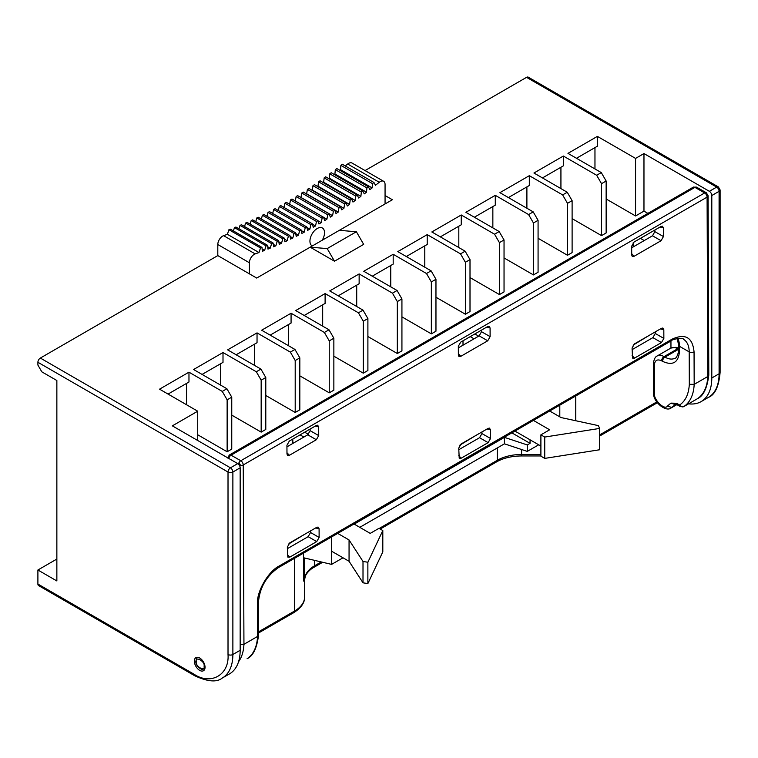 <?xml version="1.0" encoding="UTF-8"?>
<svg xmlns="http://www.w3.org/2000/svg" width="758" height="758" viewBox="0 0 758 758"><rect width="100%" height="100%" fill="white"/><g stroke="black" fill="none" stroke-linecap="round" stroke-linejoin="round"><path stroke-width="1.14" d="M238.457 464.152A3.439 1.99 -60.2 0 1 239.073 462.56A3.439 1.99 -60.2 0 1 240.788 460.741L231.067 455.179A3.439 1.98 -120 0 0 229.361 455.008A3.439 1.98 -120 0 0 229.352 455.018L229.352 455.018A3.439 1.146 59.8 0 0 229.352 456.989A3.439 1.99 -60.2 0 1 231.067 455.179L694.925 187.378A3.439 1.99 -60.2 0 1 696.64 187.207L706.361 192.769L708.095 195.735A3.439 1.98 179.8 0 1 707.091 197.137A3.439 1.98 -120 0 0 704.646 192.939A3.439 1.99 -60.2 0 1 706.361 192.769M696.64 187.207L693.21 187.207A3.439 1.98 60 0 1 693.21 187.207A3.439 1.98 60 0 1 694.925 187.378L704.646 192.939L240.788 460.741A3.439 1.98 -120 0 1 243.233 464.948A3.439 1.98 179.8 0 1 240.807 465.526A3.439 1.98 179.8 0 1 239.424 465.365M228.764 458.429A3.439 1.99 -60.2 0 1 229.352 456.989M708.095 195.735L708.796 375.134L707.792 376.508L694.176 384.363L689.316 384.297C688.757 394.056 685.526 400.973 679.623 405.018L676.534 403.256L670.906 403.114L667.447 406.042C664.823 410.874 653.093 399.333 654.486 393.288L654.381 365.091C654.817 360.268 657.243 358.847 661.639 360.827L662.539 361.339C672.801 365.962 678.448 362.637 679.481 351.38A3.439 1.98 179.8 0 1 678.476 349.997L678.457 344.928A3.439 1.98 -0.2 0 0 679.462 346.321A27.506 15.956 119.8 0 0 677.86 338.362M240.163 644.688L243.943 644.309L257.549 636.445L258.563 635.081L258.431 602.544C259.643 587.734 266.333 576.08 278.489 567.581L671.361 340.768C671.55 339.404 683.394 337.035 683.394 339.233A27.506 15.956 -60.2 0 1 689.193 351.883L679.462 346.321L679.481 351.38M247.089 658.711A3.439 1.98 -120 0 0 247.146 658.683A3.439 1.98 -120 0 0 247.203 658.645A54.567 31.504 -120 0 0 257.549 636.445L257.426 603.955C256.507 591.752 268.228 571.333 279.209 565.999A3.439 1.98 60 0 1 278.489 567.581M279.209 565.999L672.071 339.177C685.289 333.141 692.613 337.367 694.053 351.873L694.176 384.363A54.567 31.504 60 0 1 683.83 406.563A3.439 1.98 60 0 1 683.773 406.601A3.439 1.98 60 0 1 683.593 406.686M633.11 345.146L649.445 335.244M288.381 544.178L304.716 534.267M310.534 530.913L310.543 532.514L308.155 536.673L287.348 548.678M481.927 431.956L481.936 433.567L479.549 437.717L458.742 449.731M655.263 331.881L655.272 333.492L652.884 337.642L632.077 349.656M459.774 445.221L476.109 435.319M310.136 429.056L310.136 430.667L307.757 434.817L286.95 446.832M481.529 330.109L481.529 331.71L479.151 335.87L458.344 347.875M654.865 230.034L654.865 231.635L652.486 235.795L631.679 247.8M316.74 541.591L289.783 557.149L287.822 557.111L287.348 547.077L289.727 542.918L316.683 527.36L318.066 527.056L319.09 528.743L319.127 537.431L316.74 541.591L308.155 536.673M488.133 442.634L461.177 458.202L459.215 458.164L458.742 448.12L461.12 443.97L488.076 428.403L489.46 428.109L490.483 429.795L490.521 438.484L488.133 442.634L479.549 437.717M661.469 342.559L634.512 358.127L632.551 358.089L632.077 348.045L634.455 343.895L661.412 328.328L662.795 328.034L663.818 329.721L663.856 338.409L661.469 342.559L652.884 337.642M634.058 242.039L661.014 226.481L662.388 226.178L663.421 227.864L663.449 236.553L661.071 240.712L634.114 256.27L632.144 256.232L631.708 254.887L631.67 246.198L634.058 242.039M460.722 342.114L487.678 326.556L489.052 326.253L490.085 327.939L490.113 336.628L487.735 340.787L460.779 356.345L458.808 356.307L458.372 354.962L458.334 346.273L460.722 342.114M289.329 441.071L316.285 425.503L317.659 425.21L318.692 426.896L318.72 435.585L316.342 439.735L289.385 455.302L287.415 455.264L286.979 453.909L286.941 445.221L289.329 441.071M322.188 240.248A10.318 5.95 120 0 0 324.528 232.725A10.318 5.95 120 0 0 322.387 227.997A10.318 5.95 120 0 0 314.437 230.764A10.318 5.95 120 0 0 309.937 241.148A10.318 5.95 120 0 0 312.078 245.867A10.318 5.95 120 0 0 312.277 245.971M205.048 667.277A7.561 4.368 -120 0 0 201.742 659.668A7.561 4.368 -120 0 0 195.915 657.641A7.561 4.368 -120 0 0 194.351 661.099A7.561 4.368 -120 0 0 197.648 668.717A7.561 4.368 -120 0 0 203.485 670.735A7.561 4.368 -120 0 0 205.048 667.277M474.044 338.807L470.244 336.618M463.005 345.193L463.005 340.797M474.868 333.946L478.668 336.145M303.873 437.063L300.073 434.865M292.825 443.439L292.825 439.053M304.688 432.202L308.402 434.343M544.737 437.053L540.899 434.836L540.899 456.174L544.737 458.391L599.663 449.759L599.663 428.422L544.737 437.053L544.737 458.391M599.663 428.422L598.337 425.617L561.053 417.563L549.692 411.007M540.899 434.836L549.645 429.786L533.405 420.415M514.928 431.075L540.899 446.074M228.016 654.505A3.439 1.98 0 0 0 232.877 654.505L232.877 472.035A3.439 1.98 180 0 1 228.016 472.035L228.016 654.505C229.532 674.828 210.819 685.63 193.972 674.156A3.439 1.98 -60 0 0 194.692 675.729C207.54 681.717 216.703 682.513 222.189 678.107L229.484 673.9A51.572 29.77 -120 0 0 240.163 650.288L240.163 467.819A3.439 1.98 -120 0 0 237.737 463.612L230.441 467.819L40.335 358.06A3.439 1.98 120 0 0 37.9 362.277L37.9 365.081L41.794 371.818L56.859 380.516L56.859 580.95L37.9 570.007L56.859 559.053M197.724 440.512L197.724 411.206L172.341 425.854L237.737 463.612M647.891 213.377L643.968 211.112L643.968 153.561L635.564 158.413L597.389 136.383L567.979 153.362L601.284 172.597L596.66 175.259L563.355 156.034L533.945 173.013L567.249 192.248L562.625 194.91L529.321 175.685L499.901 192.665L533.215 211.889L528.591 214.561L495.287 195.327L465.867 212.316L499.171 231.541L494.557 234.213L461.252 214.978L431.833 231.967L465.137 251.192L460.523 253.864L427.218 234.629L397.798 251.618L431.103 270.843L426.489 273.515L393.184 254.281L363.764 271.269L397.069 290.494L392.454 293.156L359.14 273.932L329.73 290.911L363.035 310.145L358.42 312.808L325.106 293.583L295.696 310.562L329 329.796L324.377 332.459L291.072 313.234L261.662 330.213L294.966 349.447L290.342 352.11L257.038 332.885L227.627 349.864L260.932 369.099L256.308 371.761L223.004 352.536L193.584 369.516L226.898 388.74L222.274 391.412L188.969 372.178L159.55 389.167L197.724 411.206M643.968 153.561L709.365 191.319A3.439 1.98 60 0 1 711.8 195.526L711.8 377.996A51.572 29.77 60 0 1 701.122 401.607A51.572 29.77 60 0 1 688.586 403.825M526.554 77.344L716.661 187.103A3.439 1.98 -60 0 1 718.385 186.932L528.269 77.174A3.439 1.98 120 0 0 526.554 77.344L365.072 170.569M249.401 273.846L249.401 262.761A6.879 3.97 -60 0 1 255.19 253.902L223.591 235.662A6.879 3.97 120 0 0 217.802 244.512L217.802 255.598L256.697 278.053L392.35 199.742L385.064 195.526L385.064 184.44A6.879 3.97 -60 0 0 383.633 181.295L352.034 163.046A6.879 3.97 120 0 0 347.666 164.022L379.275 182.271A6.879 3.97 -60 0 1 383.633 181.295M334.496 261.216L327.2 248.586L310.183 247.184L334.496 261.216L363.669 244.37L356.374 231.74L339.357 230.337M217.802 255.598L40.335 358.06M223.591 235.662A460.703 265.992 120 0 0 227.381 234.298L228.925 229.731L260.525 247.98L258.98 252.537L227.381 234.298M260.525 247.98L261.984 247.43L230.375 229.181L228.925 229.731M233.388 230.925L234.468 227.618L266.077 245.857L264.58 250.424A460.703 265.992 -60 0 1 262.353 251.277L261.984 247.43M266.077 245.857L267.536 245.289L235.928 227.04L234.468 227.618M238.959 228.783L240.03 225.382L271.639 243.621L270.199 248.188A460.703 265.992 -60 0 1 267.962 249.088L267.536 245.289M271.639 243.621L273.098 243.015L241.499 224.766L240.03 225.382M244.55 226.528L245.611 223.023L277.21 241.271L275.836 245.819A460.703 265.992 -60 0 1 273.591 246.776L273.098 243.015M277.21 241.271L278.679 240.627L247.08 222.378L245.611 223.023M250.149 224.16L251.201 220.54L282.8 238.789L281.483 243.337A460.703 265.992 -60 0 1 279.228 244.341L278.679 240.627M282.8 238.789L284.269 238.126L252.67 219.877L251.201 220.54M255.768 221.658L256.801 217.953L288.4 236.193L287.14 240.741A460.703 265.992 -60 0 1 284.885 241.793L284.269 238.126M288.4 236.193L289.869 235.492L258.27 217.252L256.801 217.953M261.387 219.053L262.401 215.234L294.009 233.483L292.806 238.012A460.703 265.992 -60 0 1 290.541 239.111L289.869 235.492M294.009 233.483L295.487 232.753L263.879 214.505L262.401 215.234M267.024 216.324L268.019 212.411L299.628 230.65L298.472 235.179A460.703 265.992 -60 0 1 296.217 236.325L295.487 232.753M299.628 230.65L301.097 229.892L269.497 211.643L268.019 212.411M272.672 213.472L273.638 209.464L305.247 227.703L304.157 232.223A460.703 265.992 -60 0 1 301.892 233.407L301.097 229.892M305.247 227.703L306.725 226.917L275.116 208.668L273.638 209.464M278.319 210.516L279.266 206.394L310.865 224.643L309.842 229.143A460.703 265.992 -60 0 1 307.577 230.385L306.725 226.917M310.865 224.643L312.343 223.818L280.744 205.57L279.266 206.394M283.975 207.446L284.894 203.22L316.493 221.469L315.527 225.95A460.703 265.992 -60 0 1 313.253 227.239L312.343 223.818M316.493 221.469L317.972 220.616L286.372 202.367L284.894 203.22M289.632 204.253L290.513 199.932L322.122 218.181L321.212 222.644L318.028 220.815M322.122 218.181L323.6 217.29L291.991 199.051L290.513 199.932M295.298 200.955L296.141 196.53L327.74 214.779L326.897 219.233L323.609 217.338M327.74 214.779L329.218 213.86L297.619 195.621L296.141 196.53M300.888 197.506A460.703 265.992 120 0 0 300.973 197.45L301.76 193.015L333.368 211.264L332.572 215.698L300.973 197.45M333.368 211.264L334.846 210.317L303.238 192.077L301.76 193.015M306.459 193.934A460.703 265.992 120 0 0 306.649 193.802L307.378 189.386L338.987 207.635L338.248 212.05L306.649 193.802M338.987 207.635L340.456 206.669L308.857 188.42L307.378 189.386M312.021 190.249A460.703 265.992 120 0 0 312.315 190.05L312.988 185.653L344.596 203.902L343.924 208.298L312.315 190.05M344.596 203.902L346.065 202.907L314.456 184.658L312.988 185.653M317.583 186.459A460.703 265.992 120 0 0 317.981 186.184L318.587 181.816L350.196 200.065L349.58 204.433L317.981 186.184M350.196 200.065L351.665 199.032L320.056 180.783L318.587 181.816M323.135 182.564A460.703 265.992 120 0 0 323.628 182.214L324.178 177.865L355.786 196.114L355.237 200.463L323.628 182.214M355.786 196.114L357.255 195.062L325.646 176.813L324.178 177.865M328.688 178.566A460.703 265.992 120 0 0 329.275 178.139L329.758 173.809L361.367 192.058L360.874 196.379L329.275 178.139M361.367 192.058L362.826 190.978L331.227 172.729L329.758 173.809M334.221 174.463A460.703 265.992 120 0 0 334.903 173.952L335.33 169.65L366.929 187.899L366.502 192.2L334.903 173.952M366.929 187.899L368.388 186.79L336.789 168.541L335.33 169.65M339.745 170.256A460.703 265.992 120 0 0 340.513 169.659L340.882 165.386L372.481 183.635L372.121 187.908L340.513 169.659M372.481 183.635L373.94 182.498L342.332 164.249L340.882 165.386M345.26 165.945A460.703 265.992 120 0 0 347.666 164.022M193.972 674.156L37.9 584.039A3.439 1.98 120 0 0 38.611 585.612L194.692 675.729M37.9 584.039L37.9 570.007M644.224 240.561L640.425 238.363M606.144 198.984L635.564 215.964L643.968 211.112M572.11 218.636L601.53 235.615L606.144 232.952L606.144 181.01L601.284 172.597M538.076 238.277L567.486 255.266L572.11 252.594L572.11 200.662L567.249 192.248M504.042 257.928L533.452 274.917L538.076 272.245L538.076 220.313L533.215 211.889M470.007 277.58L499.418 294.568L504.042 291.896L504.042 239.964L499.171 231.541M435.964 297.231L465.384 314.219L470.007 311.547L470.007 259.615L465.137 251.192M401.93 316.882L431.349 333.861L435.964 331.199L435.964 279.266L431.103 270.843M367.895 336.533L397.315 353.512L401.93 350.85L401.93 298.917L397.069 290.494M333.861 356.184L363.281 373.163L367.895 370.501L367.895 318.568L363.035 310.145M299.827 375.835L329.247 392.815L333.861 390.152L333.861 338.22L329 329.796M265.793 395.486L295.203 412.466L299.827 409.803L299.827 357.861L294.966 349.447M231.758 415.128L261.169 432.117L265.793 429.445L265.793 377.512L260.932 369.099M197.724 434.779L227.135 451.768L231.758 449.096L231.758 397.164L226.898 388.74M331.578 536.939L331.578 551.199L349.059 561.29L363.006 582.817L367.867 583.584L382.809 551.871L382.809 530.534L378.972 528.326L370.226 533.376L353.995 523.996M349.059 561.29L349.059 539.961L363.006 561.479L367.867 562.246L382.809 530.534M349.059 539.961L337.698 533.395M363.006 582.817L363.006 561.479M331.578 551.199L331.578 564.388L303.56 557.755M343.004 557.793L331.578 564.388M511.868 432.846L530.05 443.345L530.05 439.811M530.05 443.345L527.284 444.946L504.43 437.366L354.185 524.11M538.711 444.804L527.284 451.398L527.284 444.946M304.593 597.01C304.83 602.629 301.239 607.831 293.81 612.625A3.439 1.98 -120 0 0 294.521 611.052A34.385 19.85 180 0 0 304.593 597.01L304.593 576.241A34.385 19.85 180 0 1 303.56 581.064L303.56 553.113M304.593 576.241L304.593 558.997A34.385 19.85 180 0 1 304.631 558.011M559.802 405.17L559.802 416.843M527.284 451.398L504.43 443.828L359.775 527.341M504.43 437.366L504.43 443.828M633.176 246.937L633.176 242.74M670.953 348.026L670.953 340.996M635.564 158.413L635.564 215.964M576.487 158.28L597.389 146.209L597.389 136.383M594.964 168.939L594.964 147.611M596.66 175.259L601.53 183.682L601.53 235.615M601.53 183.682L606.144 181.01M542.453 177.931L563.355 165.86L563.355 156.034M560.929 188.59L560.929 167.262M562.625 194.91L567.486 203.333L567.486 255.266M567.486 203.333L572.11 200.662M508.419 197.573L529.321 185.502L529.321 175.685M526.895 208.242L526.895 186.913M528.591 214.561L533.452 222.985L533.452 274.917M533.452 222.985L538.076 220.313M474.375 217.224L495.287 205.153L495.287 195.327M492.852 227.893L492.852 206.555M494.557 234.213L499.418 242.636L499.418 294.568M499.418 242.636L504.042 239.964M440.341 236.875L461.252 224.804L461.252 214.978M458.817 247.544L458.817 226.206M460.523 253.864L465.384 262.277L465.384 314.219M465.384 262.277L470.007 259.615M406.307 256.526L427.218 244.455L427.218 234.629M424.783 267.195L424.783 245.857M426.489 273.515L431.349 281.929L431.349 333.861M431.349 281.929L435.964 279.266M372.273 276.177L393.184 264.106L393.184 254.281M390.749 286.846L390.749 265.508M392.454 293.156L397.315 301.58L397.315 353.512M397.315 301.58L401.93 298.917M338.239 295.828L359.14 283.757L359.14 273.932M356.715 306.497L356.715 285.16M358.42 312.808L363.281 321.231L363.281 373.163M363.281 321.231L367.895 318.568M304.204 315.48L325.106 303.408L325.106 293.583M322.681 326.148L322.681 304.811M324.377 332.459L329.247 340.882L329.247 392.815M329.247 340.882L333.861 338.22M270.17 335.131L291.072 323.06L291.072 313.234M288.646 345.79L288.646 324.462M290.342 352.11L295.203 360.533L295.203 412.466M295.203 360.533L299.827 357.861M236.136 354.782L257.038 342.711L257.038 332.885M254.612 365.441L254.612 344.113M256.308 371.761L261.169 380.184L261.169 432.117M261.169 380.184L265.793 377.512M202.092 374.424L223.004 362.352L223.004 352.536M220.569 385.092L220.569 363.764M222.274 391.412L227.135 399.836L227.135 451.768M227.135 399.836L231.758 397.164M168.058 394.075L188.969 382.004L188.969 372.178M186.534 404.744L186.534 383.415M385.064 195.526L385.064 203.949M327.2 248.586L356.374 231.74M255.19 253.902A460.703 265.992 120 0 0 258.98 252.537M262.135 249.012L264.58 250.424M267.697 246.738L270.199 248.188M273.268 244.341L275.836 245.819M278.859 241.83L281.483 243.337M284.449 239.187L287.14 240.741M290.049 236.42L292.806 238.012M295.648 233.54L298.472 235.179M301.248 230.536L304.157 232.223M306.848 227.419L309.842 229.143M312.438 224.169L315.527 225.95M317.972 220.616L318.947 223.98A460.703 265.992 -60 0 0 321.212 222.644M323.6 217.29L324.632 220.606A460.703 265.992 -60 0 0 326.897 219.233M329.218 213.86L330.308 217.12A460.703 265.992 -60 0 0 332.572 215.698M334.846 210.317L335.993 213.519A460.703 265.992 -60 0 0 338.248 212.05M340.456 206.669L341.659 209.805A460.703 265.992 -60 0 0 343.924 208.298M346.065 202.907L347.325 205.987A460.703 265.992 -60 0 0 349.58 204.433M351.665 199.032L352.982 202.054A460.703 265.992 -60 0 0 355.237 200.463M357.255 195.062L358.629 198.018A460.703 265.992 -60 0 0 360.874 196.379M362.826 190.978L364.266 193.877A460.703 265.992 -60 0 0 366.502 192.2M368.388 186.79L369.885 189.633A460.703 265.992 -60 0 0 372.121 187.908M373.94 182.498L375.485 185.274A460.703 265.992 120 0 0 379.275 182.271M367.867 562.246L367.867 583.584M196.294 661.687C194.891 655.547 205.437 661.582 204.073 666.13C205.475 672.27 194.929 666.235 196.294 661.687M197.724 657.394A6.879 3.97 60 0 1 197.847 657.328L197.724 657.394C197.194 656.93 196.587 658.171 195.896 661.128C194.996 667.334 205.02 671.626 204.594 669.305A6.879 3.97 60 0 0 204.717 669.229L204.594 669.305M239.073 462.56A3.439 1.146 59.8 0 0 240.807 465.526M678.476 349.997C679.196 351.541 676.344 358.875 675.207 358.108A20.627 11.91 60 0 1 664.965 357.122L664.055 356.611A13.748 7.94 60 0 0 657.224 355.947L670.839 348.093A13.748 7.94 60 0 1 677.671 348.746L678.476 349.201M661.639 360.827A3.439 1.99 -60.2 0 1 664.055 356.611L677.671 348.746A3.439 1.99 -60.2 0 1 678.467 348.443M238.552 661.743A54.567 31.504 -120 0 0 243.943 644.309L243.233 464.948L707.091 197.137L707.792 376.508A54.567 31.504 60 0 1 697.445 398.699A3.439 2.805 56.6 0 0 697.559 398.632A3.439 2.805 56.6 0 0 697.701 398.528M708.796 375.134C707.129 388.134 703.386 395.96 697.559 398.632L683.773 406.601L680.352 406.601A3.439 1.99 119.8 0 1 679.623 405.018A3.439 2.805 56.6 0 0 683.83 406.563L697.445 398.699A3.439 1.98 60 0 1 697.388 398.736A3.439 1.98 60 0 1 697.332 398.765M678.476 349.324L664.965 357.122A3.439 1.99 119.8 0 0 662.539 361.339M694.053 351.873A3.439 1.98 179.8 0 1 689.193 351.883L689.316 384.297M680.352 406.601L677.254 404.838A3.439 1.99 -60.2 0 1 676.534 403.256M257.426 603.955A3.439 1.98 -0.2 0 0 258.431 602.544M672.071 339.177A3.439 1.98 60 0 1 671.361 340.768M289.783 557.149L287.377 554.581M461.177 458.202L458.77 455.634M634.512 358.127L632.106 355.559M319.127 537.431L310.543 532.514M315.631 527.966L319.09 528.743M289.385 455.302L286.969 452.734M307.757 434.817L316.342 439.735M318.72 435.585L310.136 430.667M315.233 426.11L318.692 426.896M460.779 356.345L458.363 353.778M479.151 335.87L487.735 340.787M490.113 336.628L481.529 331.71M486.627 327.162L490.085 327.939M634.114 256.27L631.708 253.703M652.486 235.795L661.071 240.712M663.449 236.553L654.865 231.635M659.962 227.087L663.421 227.864M663.856 338.409L655.272 333.492M660.36 328.934L663.818 329.721M490.521 438.484L481.936 433.567M487.024 429.009L490.483 429.795M654.381 365.091A3.439 1.98 179.8 0 1 653.368 363.698C653.946 359.283 655.234 356.696 657.224 355.947M654.486 393.288A3.439 1.98 179.8 0 1 653.481 391.905L653.368 363.698M676.79 404.592L671.759 407.491A13.748 7.94 60 0 1 671.086 407.975C665.884 412.456 652.325 401.598 653.481 391.905M670.906 403.114L675.226 404.573L671.759 407.491L667.447 406.042M675.662 404.317L675.226 404.573A6.879 3.97 60 0 1 675.558 404.336L677.254 404.838M222.189 678.107A51.572 29.77 -120 0 0 232.877 654.505L240.163 650.288M240.163 467.819L232.877 472.035A3.439 1.98 -120 0 0 230.441 467.819A3.439 1.98 -60 0 0 228.016 472.035L37.9 362.277M294.521 558.333L294.521 611.052L258.544 631.821M711.8 195.526L719.096 191.319L719.096 373.789A3.439 1.98 180 0 0 720.1 372.377L720.1 189.917A3.439 1.98 180 0 1 719.096 191.319A3.439 1.98 60 0 0 716.661 187.103L709.365 191.319M599.663 434.884L656.788 401.901M575.758 395.96L575.758 420.737M249.401 262.761L217.802 244.512M540.899 454.487L521.589 454.487A34.385 19.85 0 0 0 497.276 460.305L379.218 528.459M540.899 455.946L521.589 455.946L521.589 449.513M521.589 455.946C511.735 456.051 503.397 458.031 496.566 461.878A3.439 1.98 -120 0 0 497.276 460.305L497.276 447.95M321.231 561.943L314.665 565.733A34.385 19.85 0 0 0 304.593 579.775L305.332 576.08C308.013 570.499 313.215 567.676 313.945 567.306A3.439 1.98 -120 0 0 314.665 565.733L314.665 560.389M711.8 377.996L719.096 373.789A51.572 29.77 60 0 1 708.408 397.391L701.122 401.607M693.21 187.207L229.361 455.008L227.637 458.003M678.457 344.928L677.406 338.438M258.563 635.081C256.896 648.071 253.153 655.907 247.326 658.579M670.839 348.093L676.07 347.306L678.467 348.102M676.866 404.63L671.086 407.975M293.81 612.625L258.554 632.977M657.366 402.725L599.663 436.039M496.566 461.878L380.222 529.046M322.662 562.284L313.945 567.306M720.1 372.377C718.859 386.504 714.965 394.842 708.408 397.391M718.385 186.932L720.1 189.917"/></g></svg>
